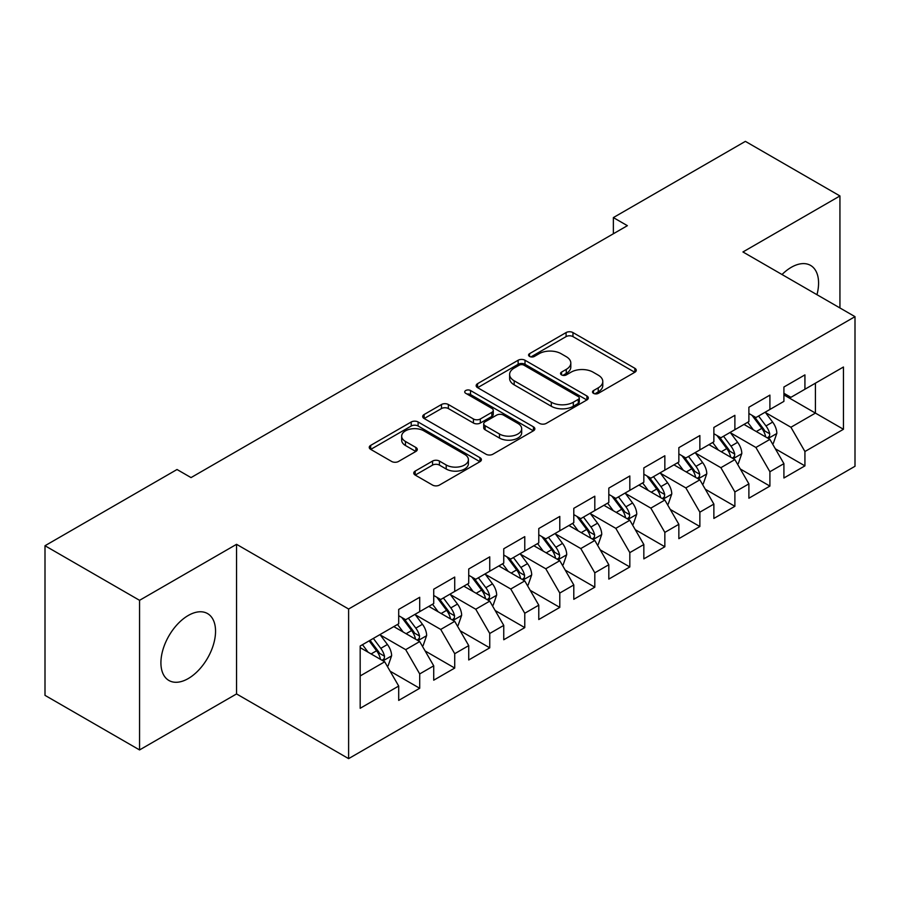 <?xml version="1.0" encoding="UTF-8"?>
<svg xmlns="http://www.w3.org/2000/svg" width="900" height="900" viewBox="0 0 900 900"><rect width="100%" height="100%" fill="white"/><g stroke="black" fill="none" stroke-linecap="round" stroke-linejoin="round"><path stroke-width="1.35" d="M593.505 393.345A3.397 1.969 0 0 0 598.32 393.345L634.837 372.262A4.86 2.801 0 0 0 636.266 370.271A4.86 2.801 0 0 0 634.837 368.291L572.962 332.572A4.86 2.801 0 0 0 566.089 332.572L529.571 353.655A3.397 1.969 0 0 0 528.57 355.039A3.397 1.969 0 0 0 529.571 356.434A3.397 1.969 0 0 0 534.375 356.434L539.111 353.7A15.559 8.978 0 0 1 561.105 353.7L566.257 356.681A15.559 8.978 0 0 1 570.814 363.026A15.559 8.978 0 0 1 566.257 369.382L561.533 372.105A3.397 1.969 0 0 0 560.543 373.5A3.397 1.969 0 0 0 561.533 374.884A3.397 1.969 0 0 0 566.347 374.884L571.072 372.161A15.559 8.978 0 0 1 593.077 372.161L598.23 375.142A15.559 8.978 0 0 1 602.786 381.488A15.559 8.978 0 0 1 598.23 387.844L593.505 390.566A3.397 1.969 0 0 0 592.504 391.961A3.397 1.969 0 0 0 593.505 393.345L593.505 390.566M188.235 678.566A38.633 22.297 120 0 0 213.469 644.524A38.633 22.297 120 0 0 207.54 613.575A38.633 22.297 120 0 0 188.235 615.488A38.633 22.297 120 0 0 162.99 649.53A38.633 22.297 120 0 0 168.919 680.479A38.633 22.297 120 0 0 188.235 678.566M816.964 294.705A38.633 22.297 120 0 0 810.574 265.41A38.633 22.297 120 0 0 791.269 267.322A38.633 22.297 120 0 0 782.021 274.523M415.192 471.094A4.86 2.801 0 0 0 413.764 473.074A4.86 2.801 0 0 0 415.192 475.065L432.551 485.077A4.86 2.801 0 0 0 439.425 485.077L479.981 461.666A4.86 2.801 0 0 0 481.41 459.675A4.86 2.801 0 0 0 479.981 457.695L418.106 421.976A4.86 2.801 0 0 0 411.233 421.976L370.676 445.387A4.86 2.801 0 0 0 369.248 447.379A4.86 2.801 0 0 0 370.676 449.359L391.646 461.464A4.86 2.801 0 0 0 398.52 461.464L415.879 451.44A4.86 2.801 0 0 0 417.296 449.46A4.86 2.801 0 0 0 415.879 447.469L405.473 441.473A13.005 7.504 0 0 1 401.67 436.162A13.005 7.504 0 0 1 409.691 429.221A13.005 7.504 0 0 1 423.866 430.853L464.603 454.365A13.005 7.504 0 0 1 468.405 459.675A13.005 7.504 0 0 1 460.384 466.616A13.005 7.504 0 0 1 446.209 464.985L439.425 461.07A4.86 2.801 0 0 0 432.551 461.07L415.192 471.094L415.192 475.065M139.556 600.322L139.556 749.936L236.554 693.934L236.554 544.32L139.556 600.322L45 545.738L177.019 469.507L191.036 477.596L627.379 225.675L613.361 217.586L613.361 233.764M236.554 544.32L348.615 609.019L855 316.654L855 466.279L348.615 758.633L348.615 609.019M839.936 307.969L839.936 195.953L742.939 251.966L855 316.654M839.936 195.953L745.391 141.368L613.361 217.586M539.449 423.36A4.86 2.801 0 0 0 546.322 423.36L586.89 399.949A4.86 2.801 0 0 0 588.308 397.957A4.86 2.801 0 0 0 586.89 395.978L525.015 360.248A4.86 2.801 0 0 0 518.141 360.248L477.574 383.67A4.86 2.801 0 0 0 476.156 385.65A4.86 2.801 0 0 0 477.574 387.641L539.449 423.36M467.077 394.076A3.397 1.969 0 0 1 470.531 394.56L470.531 390.521L533.43 426.836A4.86 2.801 0 0 1 534.859 428.816A4.86 2.801 0 0 1 533.43 430.808L492.874 454.219A4.86 2.801 0 0 1 486 454.219L424.125 418.5L424.125 414.529A4.86 2.801 0 0 0 422.696 416.52A4.86 2.801 0 0 0 424.125 418.5M424.125 414.529L441.484 404.505A4.86 2.801 0 0 1 448.358 404.505L473.456 418.995A4.86 2.801 0 0 0 480.33 418.995L491.839 412.346A4.86 2.801 0 0 0 493.267 410.366A4.86 2.801 0 0 0 491.839 408.375L465.716 393.3A3.397 1.969 0 0 1 464.726 391.905A3.397 1.969 0 0 1 466.819 390.094A3.397 1.969 0 0 1 470.531 390.521M783.911 394.909L815.423 413.1L815.423 383.175L843.446 367.009L804.926 389.239L804.926 374.884L783.911 387.022L783.911 401.377L769.905 409.466L769.905 395.111L748.89 407.239L748.89 421.594L734.884 429.683L734.884 415.327L713.869 427.455L713.869 441.81L699.863 449.899L699.863 435.544L678.847 447.671L678.847 462.026L664.841 470.115L664.841 455.76L643.837 467.887L643.837 482.243L629.82 490.331L629.82 475.976L608.816 488.115L608.816 502.47L594.81 510.559L594.81 496.204L573.795 508.331L573.795 522.686L559.789 530.775L559.789 516.42L538.774 528.548L538.774 542.903L524.767 550.991L524.767 536.636L503.752 548.764L503.752 563.119L489.746 571.207L489.746 556.852L468.731 568.98L468.731 583.335L454.725 591.424L454.725 577.069L433.721 589.207L433.721 603.562L419.704 611.64L419.704 597.285L398.7 609.424L398.7 623.779L360.18 646.02L360.18 708.289L398.7 686.048L384.694 661.793L360.18 647.629M843.446 367.009L843.446 429.277L804.926 451.519L790.92 427.252L765.529 412.594M775.327 448.785L804.926 465.874L804.926 451.519M804.926 465.874L783.911 478.001L783.911 463.646L769.905 471.735L755.899 447.469L730.508 432.81M740.306 469.001L769.905 486.09L769.905 471.735M769.905 486.09L748.89 498.218L748.89 483.863L734.884 491.951L720.877 467.696L695.486 453.037M705.296 489.229L734.884 506.306L734.884 491.951M734.884 506.306L713.869 518.445L713.869 504.09L699.863 512.168L685.856 487.912L660.465 473.254M670.275 509.445L699.863 526.523L699.863 512.168M699.863 526.523L678.847 538.661L678.847 524.306L664.841 532.395L650.835 508.129L625.444 493.47M635.254 529.661L664.841 546.75L664.841 532.395M664.841 546.75L643.837 558.877L643.837 544.523L629.82 552.611L615.814 528.345L590.423 513.686M600.232 549.877L629.82 566.966L629.82 552.611M629.82 566.966L608.816 579.094L608.816 564.739L594.81 572.827L580.793 548.561L555.413 533.903M565.211 570.094L594.81 587.183L594.81 572.827M594.81 587.183L573.795 599.31L573.795 584.955L559.789 593.044L545.783 568.778L520.391 554.119M530.19 590.321L559.789 607.399L559.789 593.044M559.789 607.399L538.774 619.526L538.774 605.171L524.767 613.26L510.761 589.005L485.37 574.346M495.18 610.538L524.767 627.615L524.767 613.26M524.767 627.615L503.752 639.754L503.752 625.399L489.746 633.476L475.74 609.221L450.349 594.562M460.159 630.754L489.746 647.831L489.746 633.476M489.746 647.831L468.731 659.97L468.731 645.615L454.725 653.704L440.719 629.438L415.327 614.779M425.137 650.97L454.725 668.059L454.725 653.704M454.725 668.059L433.721 680.186L433.721 665.831L419.704 673.92L405.697 649.654L380.306 634.995M390.116 671.186L419.704 688.275L419.704 673.92M419.704 688.275L398.7 700.403L398.7 686.048M398.7 615.69L405.697 619.729L419.704 611.64M360.18 675.945L384.694 661.793M433.721 595.474L440.719 599.512L454.725 591.424M405.697 649.654L419.704 641.565L393.795 626.602M433.721 665.831L419.704 641.565M468.731 575.257L475.74 579.296L489.746 571.207M440.719 629.438L454.725 621.349L428.816 606.386M468.731 645.615L454.725 621.349M503.752 555.03L510.761 559.08L524.767 550.991M475.74 609.221L489.746 601.133L463.838 586.17M503.752 625.399L489.746 601.133M538.774 534.814L545.783 538.864L559.789 530.775M510.761 589.005L524.767 580.916L498.848 565.954M538.774 605.171L524.767 580.916M573.795 514.597L580.793 518.636L594.81 510.559M545.783 568.778L559.789 560.7L533.869 545.738M573.795 584.955L559.789 560.7M608.816 494.381L615.814 498.42L629.82 490.331M580.793 548.561L594.81 540.472L568.89 525.51M608.816 564.739L594.81 540.472M643.837 474.165L650.835 478.204L664.841 470.115M615.814 528.345L629.82 520.256L603.911 505.294M643.837 544.523L629.82 520.256M678.847 453.938L685.856 457.988L699.863 449.899M650.835 508.129L664.841 500.04L638.933 485.077M678.847 524.306L664.841 500.04M713.869 433.721L720.877 437.771L734.884 429.683M685.856 487.912L699.863 479.824L673.954 464.861M713.869 504.09L699.863 479.824M748.89 413.505L755.899 417.555L769.905 409.466M720.877 467.696L734.884 459.608L708.964 444.645M748.89 483.863L734.884 459.608M783.911 393.289L790.92 397.327L804.926 389.239M755.899 447.469L769.905 439.38L743.985 424.429M783.911 463.646L769.905 439.38M45 545.738L45 695.351L139.556 749.936M236.554 693.934L348.615 758.633M790.92 427.252L815.423 413.1L843.446 429.277M594.866 393.829L598.23 391.882A15.559 8.978 0 0 0 602.786 385.526L602.786 381.488M570.814 363.026L570.814 367.076A15.559 8.978 0 0 1 566.257 373.421L562.894 375.368M634.77 372.296L572.962 336.611A4.86 2.801 0 0 0 566.089 336.611L530.933 356.918M586.822 399.983L525.015 364.298A4.86 2.801 0 0 0 518.141 364.298L477.641 387.675M578.295 399.353A3.397 1.969 0 0 0 579.285 397.957A3.397 1.969 0 0 0 578.295 396.574L523.98 365.209A3.397 1.969 0 0 0 519.165 365.209L514.181 368.089A15.559 8.978 0 0 0 509.625 374.445A15.559 8.978 0 0 0 514.181 380.79L551.306 402.221A15.559 8.978 0 0 0 573.311 402.221L578.295 399.353L578.295 403.391A3.397 1.969 0 0 0 579.285 402.007L579.285 397.957M509.625 374.445L509.625 378.484A15.559 8.978 0 0 0 514.181 384.84L514.181 380.79M578.295 403.391L573.311 406.271A15.559 8.978 0 0 1 551.306 406.271L514.181 384.84M424.192 418.534L441.484 408.555L441.484 404.505M493.267 410.366L493.267 414.405A4.86 2.801 0 0 1 491.839 416.396L480.33 423.045A4.86 2.801 0 0 1 473.456 423.045L448.358 408.555A4.86 2.801 0 0 0 441.484 408.555M470.531 394.56L533.374 430.841M499.489 434.025A13.005 7.504 0 0 0 513.664 435.656A13.005 7.504 0 0 0 521.685 428.715A13.005 7.504 0 0 0 517.882 423.416L503.527 415.125A4.86 2.801 0 0 0 496.654 415.125L485.134 421.774A4.86 2.801 0 0 0 483.716 423.754A4.86 2.801 0 0 0 485.134 425.745L499.489 434.025L499.489 438.075A13.005 7.504 0 0 0 513.664 439.695A13.005 7.504 0 0 0 521.685 432.765L521.685 428.715M483.716 423.754L483.716 427.804A4.86 2.801 0 0 0 485.134 429.784L485.134 425.745M499.489 438.075L485.134 429.784M468.405 459.675L468.405 463.725A13.005 7.504 0 0 1 460.384 470.655A13.005 7.504 0 0 1 446.209 469.035L439.425 465.109A4.86 2.801 0 0 0 432.551 465.109L415.249 475.099M401.67 436.162L401.67 440.201A13.005 7.504 0 0 0 405.473 445.511L405.473 441.473M415.811 451.485L405.473 445.511M479.914 461.7L418.106 426.015A4.86 2.801 0 0 0 411.233 426.015L370.744 449.392M772.492 443.869L773.336 443.385L776.835 433.282A13.129 7.583 -120 0 0 772.65 422.1L765.202 412.178M753.356 429.829L747.697 422.28M745.054 425.036L744.413 424.181M767.43 437.963L769.466 436.129L769.748 433.834A13.129 7.583 -120 0 0 765.99 425.947L758.554 416.014M754.312 416.632L763.492 428.895A6.683 3.859 60 0 1 764.707 430.931L769.748 433.834M751.995 415.305L761.794 428.366A13.129 7.583 60 0 1 765.551 436.264L765.81 437.029M737.471 464.096L738.315 463.613L741.814 453.499A13.129 7.583 -120 0 0 737.629 442.316L730.192 432.394M718.335 450.045L712.676 442.496M710.033 445.252L709.391 444.397M732.409 458.179L734.445 456.345L734.726 454.061A13.129 7.583 -120 0 0 730.969 446.164L723.533 436.23M719.291 436.849L728.471 449.111A6.683 3.859 60 0 1 729.686 451.147L734.726 454.061M716.985 435.521L726.773 448.594A13.129 7.583 60 0 1 730.53 456.48L730.789 457.245M702.45 484.312L703.294 483.829L706.793 473.715A13.129 7.583 -120 0 0 702.607 462.544L695.171 452.61M683.314 470.272L677.655 462.724M675.011 465.48L674.37 464.614M697.387 478.395L699.424 476.561L699.716 474.277A13.129 7.583 -120 0 0 695.959 466.38L688.511 456.446M684.27 457.065L693.461 469.339A6.683 3.859 60 0 1 694.676 471.364L699.716 474.277M681.964 455.738L691.751 468.81A13.129 7.583 60 0 1 695.509 476.696L695.779 477.461M667.44 504.529L668.273 504.045L671.771 493.931A13.129 7.583 -120 0 0 667.586 482.76L660.15 472.826M648.293 490.489L642.645 482.94M639.99 485.696L639.349 484.83M662.366 498.611L664.403 496.789L664.695 494.494A13.129 7.583 -120 0 0 660.938 486.596L653.49 476.674M649.249 477.293L658.44 489.555A6.683 3.859 60 0 1 659.655 491.58L664.695 494.494M646.942 475.954L656.73 489.026A13.129 7.583 60 0 1 660.488 496.924L660.758 497.678M632.419 524.745L633.251 524.261L636.761 514.148A13.129 7.583 -120 0 0 632.565 502.976L625.129 493.043M613.271 510.705L607.624 503.156M604.98 505.912L604.327 505.058M627.356 518.827L629.381 517.005L629.674 514.71A13.129 7.583 -120 0 0 625.916 506.812L618.48 496.89M614.227 497.509L623.419 509.771A6.683 3.859 60 0 1 624.634 511.808L629.674 514.71M611.921 496.17L621.709 509.243A13.129 7.583 60 0 1 625.466 517.14L625.736 517.894M597.398 544.961L598.241 544.477L601.74 534.375A13.129 7.583 -120 0 0 597.555 523.192L590.107 513.259M578.25 530.921L572.602 523.373M569.959 526.129L569.317 525.274M592.335 539.044L594.36 537.221L594.653 534.926A13.129 7.583 -120 0 0 590.895 527.04L583.459 517.106M579.206 517.725L588.398 529.988A6.683 3.859 60 0 1 589.613 532.024L594.653 534.926M576.9 516.386L586.699 529.459A13.129 7.583 60 0 1 590.445 537.356L590.715 538.121M562.376 565.189L563.22 564.694L566.719 554.591A13.129 7.583 -120 0 0 562.534 543.409L555.086 533.486M543.24 551.137L537.581 543.589M534.938 546.345L534.296 545.49M557.314 559.271L559.35 557.438L559.631 555.154A13.129 7.583 -120 0 0 555.874 547.256L548.438 537.322M544.196 537.941L553.376 550.204A6.683 3.859 60 0 1 554.591 552.24L559.631 555.154M541.879 536.614L551.678 549.686A13.129 7.583 60 0 1 555.435 557.572L555.694 558.337M527.355 585.405L528.199 584.921L531.697 574.808A13.129 7.583 -120 0 0 527.512 563.636L520.076 553.702M508.219 571.354L502.56 563.805M499.916 566.572L499.275 565.706M522.293 579.488L524.329 577.654L524.61 575.37A13.129 7.583 -120 0 0 520.852 567.472L513.416 557.539M509.175 558.158L518.355 570.431A6.683 3.859 60 0 1 519.57 572.456L524.61 575.37M506.858 556.83L516.656 569.903A13.129 7.583 60 0 1 520.414 577.789L520.673 578.554M492.334 605.621L493.178 605.137L496.676 595.024A13.129 7.583 -120 0 0 492.491 583.852L485.055 573.919M473.197 591.581L467.539 584.033M464.895 586.789L464.254 585.923M487.271 599.704L489.308 597.87L489.589 595.586A13.129 7.583 -120 0 0 485.843 587.689L478.395 577.755M474.154 578.385L483.345 590.648A6.683 3.859 60 0 1 484.56 592.673L489.589 595.586M471.848 577.046L481.635 590.119A13.129 7.583 60 0 1 485.392 598.016L485.662 598.77M457.324 625.837L458.156 625.354L461.655 615.24A13.129 7.583 -120 0 0 457.47 604.069L450.034 594.135M438.176 611.798L432.517 604.249M429.874 607.005L429.233 606.15M452.25 619.92L454.286 618.097L454.579 615.803A13.129 7.583 -120 0 0 450.821 607.905L443.374 597.982M439.132 598.601L448.324 610.864A6.683 3.859 60 0 1 449.539 612.889L454.579 615.803M436.826 597.262L446.614 610.335A13.129 7.583 60 0 1 450.371 618.232L450.641 618.986M422.303 646.054L423.135 645.57L426.645 635.467A13.129 7.583 -120 0 0 422.449 624.285L415.012 614.351M403.155 632.014L397.507 624.465M394.864 627.221L394.211 626.366M417.24 640.136L419.265 638.314L419.558 636.019A13.129 7.583 -120 0 0 415.8 628.133L408.364 618.199M404.111 618.817L413.303 631.08A6.683 3.859 60 0 1 414.517 633.116L419.558 636.019M401.805 617.479L411.593 630.551A13.129 7.583 60 0 1 415.35 638.449L415.62 639.202M387.281 666.27L388.125 665.786L391.624 655.684A13.129 7.583 -120 0 0 387.428 644.501L379.991 634.579M368.134 652.23L362.486 644.681M382.219 660.364L384.244 658.53L384.536 656.235A13.129 7.583 -120 0 0 380.779 648.349L373.343 638.415M370.058 640.316L378.281 651.296A6.683 3.859 60 0 1 379.496 653.332L384.536 656.235M369.135 640.845L376.582 650.768A13.129 7.583 60 0 1 380.329 658.665L380.599 659.43M598.23 391.882L598.23 387.844M561.533 374.884L561.533 372.105M566.257 373.421L566.257 369.382M529.571 356.434L529.571 353.655M566.089 336.611L566.089 332.572M572.962 336.611L572.962 332.572M634.837 372.262L634.837 368.291M477.574 387.641L477.574 383.67M518.141 364.298L518.141 360.248M525.015 364.298L525.015 360.248M586.89 399.949L586.89 395.978M551.306 406.271L551.306 402.221M573.311 406.271L573.311 402.221M448.358 408.555L448.358 404.505M473.456 423.045L473.456 418.995M480.33 423.045L480.33 418.995M491.839 416.396L491.839 412.346M533.43 430.808L533.43 426.836M432.551 465.109L432.551 461.07M439.425 465.109L439.425 461.07M446.209 469.035L446.209 464.985M415.879 451.44L415.879 447.469M370.676 449.359L370.676 445.387M411.233 426.015L411.233 421.976M418.106 426.015L418.106 421.976M479.981 461.666L479.981 457.695M768.262 438.435L776.745 433.53M765.99 425.947L772.65 422.1M756.304 431.539L761.794 428.366M733.241 458.651L741.735 453.746M730.969 446.164L737.629 442.316M721.294 451.755L726.773 448.594M698.22 478.868L706.714 473.974M695.959 466.38L702.607 462.544M686.273 471.971L691.751 468.81M663.199 499.095L671.692 494.19M660.938 486.596L667.586 482.76M651.251 492.188L656.73 489.026M628.178 519.311L636.671 514.406M625.916 506.812L632.565 502.976M616.23 512.415L621.709 509.243M593.156 539.528L601.65 534.623M590.895 527.04L597.555 523.192M581.209 532.631L586.699 529.459M558.135 559.744L566.629 554.839M555.874 547.256L562.534 543.409M546.188 552.847L551.678 549.686M523.125 579.96L531.608 575.066M520.852 567.472L527.512 563.636M511.166 573.064L516.656 569.903M488.104 600.176L496.598 595.283M485.843 587.689L492.491 583.852M476.156 593.28L481.635 590.119M453.082 620.404L461.576 615.499M450.821 607.905L457.47 604.069M441.135 613.496L446.614 610.335M418.061 640.62L426.555 635.715M415.8 628.133L422.449 624.285M406.114 633.724L411.593 630.551M383.04 660.836L391.534 655.931M380.779 648.349L387.428 644.501M371.093 653.94L376.582 650.768"/></g></svg>
